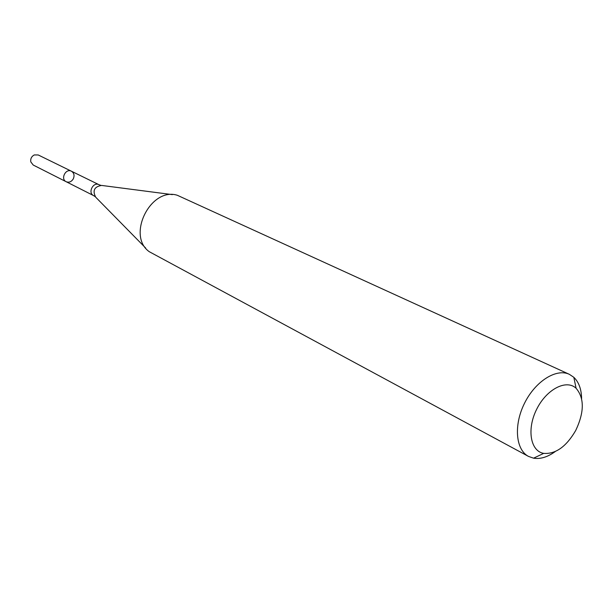 <?xml version="1.0" encoding="UTF-8"?>
<svg xmlns="http://www.w3.org/2000/svg" width="613" height="613" viewBox="0 0 613 613"><rect width="100%" height="100%" fill="white"/><g stroke="black" fill="none" stroke-linecap="round" stroke-linejoin="round"><path stroke-width="0.92" d="M66.173 181.724C60.258 179.057 65.714 168.092 71.407 171.203C74.104 172.966 74.717 175.556 73.246 178.965C71.346 181.862 68.993 182.781 66.173 181.724C60.258 179.057 65.714 168.092 71.407 171.203L38.228 154.966L34.282 154.936C31.493 156.453 30.336 158.775 30.811 161.916L33.217 165.043L93.567 195.585C87.552 192.88 93.199 181.525 98.984 184.697L71.407 171.203M555.225 451.574C547.639 457.076 540.421 459.283 533.578 458.179L528.498 456.409L149.235 251.682C126.424 235.545 150.675 186.804 177.31 195.271L569.347 374.321L573.822 377.301C578.825 382.098 581.415 389.178 581.607 398.557M528.498 456.409C515.656 449.773 513.548 425.085 524.529 403.231C535.341 381.278 556.305 368.076 569.347 374.321M575.722 430.464C566.328 446.624 555.654 454.256 543.7 453.375C530.406 451.206 526.613 429.161 536.666 409.269C546.474 389.247 566.343 378.98 576.097 388.274C584.473 398.151 584.342 412.212 575.722 430.464M145.725 248.104L95.712 197.21C92.325 190.628 94.287 186.697 101.582 185.425L172.337 194.62M93.567 195.585L95.076 196.589M98.984 184.697L100.701 185.295M576.097 388.274L573.822 377.301M543.7 453.375L533.578 458.179"/></g></svg>
